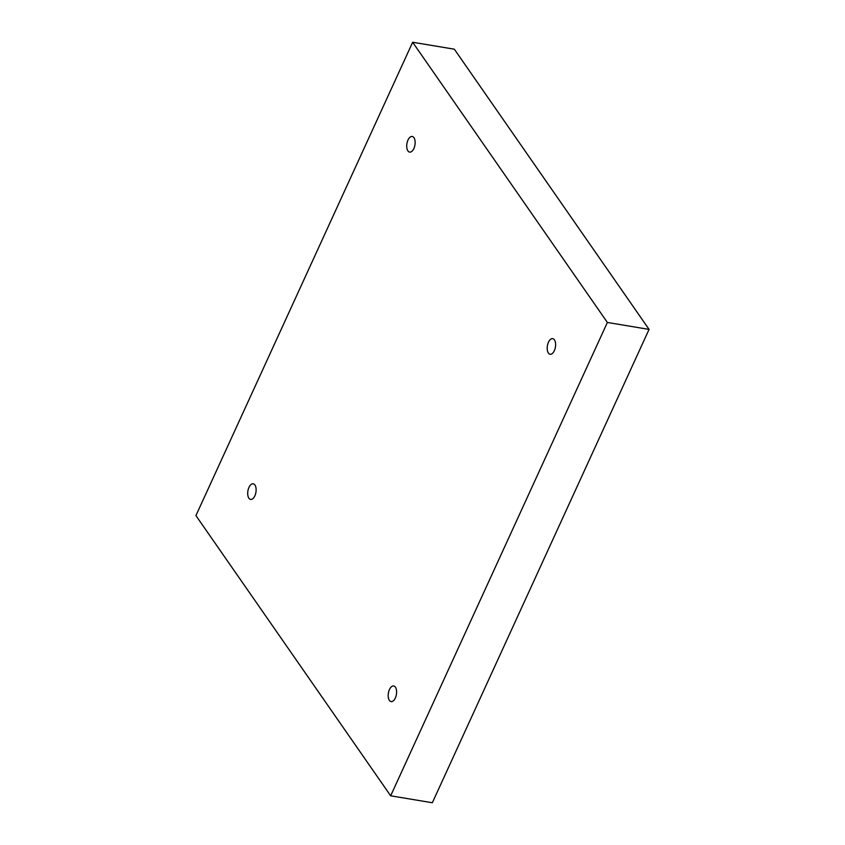 <?xml version="1.0" encoding="UTF-8"?>
<svg xmlns="http://www.w3.org/2000/svg" width="845" height="845" viewBox="0 0 845 845"><rect width="100%" height="100%" fill="white"/><g stroke="black" fill="none" stroke-linecap="round" stroke-linejoin="round"><path stroke-width="1.27" d="M390.665 795.81L195.934 515.598L412.656 42.25L607.375 322.463L390.665 795.81L432.344 802.75L649.066 329.402L607.375 322.463M248.969 487.375A7.911 4.067 -80.6 0 0 250.606 499.416A7.911 4.067 -80.6 0 0 255.919 492.276A7.911 4.067 -80.6 0 0 253.204 483.805A7.911 4.067 -80.6 0 0 248.969 487.375M389.45 689.541A7.911 4.067 -80.6 0 0 391.098 701.582A7.911 4.067 -80.6 0 0 396.4 694.442A7.911 4.067 -80.6 0 0 393.696 685.971A7.911 4.067 -80.6 0 0 389.45 689.541M548.468 342.225A7.911 4.067 -80.6 0 0 550.116 354.256A7.911 4.067 -80.6 0 0 555.418 347.126A7.911 4.067 -80.6 0 0 552.714 338.644A7.911 4.067 -80.6 0 0 548.468 342.225M407.987 140.059A7.911 4.067 -80.6 0 0 409.624 152.1A7.911 4.067 -80.6 0 0 414.937 144.96A7.911 4.067 -80.6 0 0 412.223 136.478A7.911 4.067 -80.6 0 0 407.987 140.059M649.066 329.402L454.335 49.19L412.656 42.25"/></g></svg>
